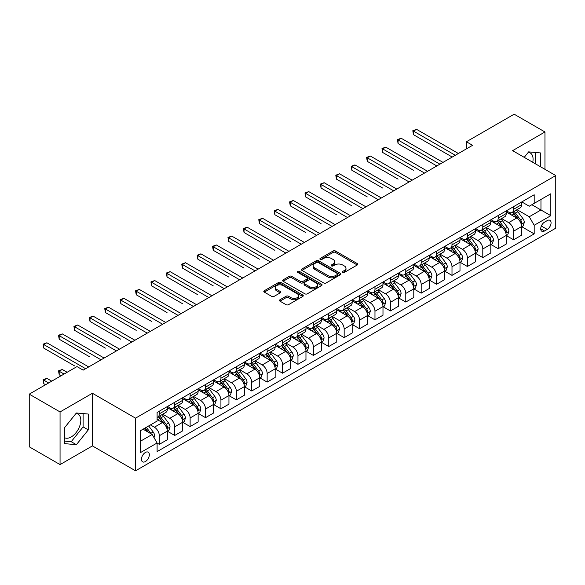 <?xml version="1.0" encoding="UTF-8"?>
<svg xmlns="http://www.w3.org/2000/svg" width="585" height="585" viewBox="0 0 585 585"><rect width="100%" height="100%" fill="white"/><g stroke="black" fill="none" stroke-linecap="round" stroke-linejoin="round"><path stroke-width="0.88" d="M342.722 272.405A1.199 0.695 0 0 0 344.411 272.405L357.267 264.983A1.711 0.987 0 0 0 357.764 264.288A1.711 0.987 0 0 0 357.267 263.586L335.49 251.016A1.711 0.987 0 0 0 333.077 251.016L320.222 258.438A1.199 0.695 0 0 0 319.871 258.928A1.199 0.695 0 0 0 320.222 259.411A1.199 0.695 0 0 0 321.918 259.411L323.578 258.453A5.477 3.159 0 0 1 331.322 258.453L333.136 259.499A5.477 3.159 0 0 1 334.737 261.736A5.477 3.159 0 0 1 333.136 263.974L331.468 264.932A1.199 0.695 0 0 0 331.117 265.422A1.199 0.695 0 0 0 331.468 265.912A1.199 0.695 0 0 0 333.165 265.912L334.825 264.946A5.477 3.159 0 0 1 342.569 264.946L344.382 265.999A5.477 3.159 0 0 1 345.984 268.23A5.477 3.159 0 0 1 344.382 270.467L342.722 271.425A1.199 0.695 0 0 0 342.371 271.915A1.199 0.695 0 0 0 342.722 272.405L342.722 271.425M64.496 437.66A13.594 7.846 120 0 0 71.209 436.944A13.594 7.846 120 0 0 80.086 424.966A13.594 7.846 120 0 0 78.01 414.07A13.594 7.846 120 0 0 75.999 413.456M145.394 461.565A5.579 3.218 120 0 0 149.036 456.644A5.579 3.218 120 0 0 148.18 452.176A5.579 3.218 120 0 0 145.394 452.454A5.579 3.218 120 0 0 141.753 457.368A5.579 3.218 120 0 0 142.608 461.836A5.579 3.218 120 0 0 145.394 461.565M528.255 152.349A13.594 7.846 -60 0 1 530.259 152.97A13.594 7.846 -60 0 1 532.745 162.272M279.974 299.761A1.711 0.987 0 0 0 279.469 300.463A1.711 0.987 0 0 0 279.974 301.158L286.08 304.683A1.711 0.987 0 0 0 288.5 304.683L302.774 296.441A1.711 0.987 0 0 0 303.271 295.747A1.711 0.987 0 0 0 302.774 295.045L280.997 282.475A1.711 0.987 0 0 0 278.584 282.475L264.31 290.716A1.711 0.987 0 0 0 263.806 291.418A1.711 0.987 0 0 0 264.31 292.112L271.689 296.376A1.711 0.987 0 0 0 274.109 296.376L280.215 292.851A1.711 0.987 0 0 0 280.712 292.149A1.711 0.987 0 0 0 280.215 291.454L276.559 289.341A4.578 2.64 0 0 1 275.213 287.469A4.578 2.64 0 0 1 278.043 285.027A4.578 2.64 0 0 1 283.03 285.604L297.363 293.875A4.578 2.64 0 0 1 298.701 295.747A4.578 2.64 0 0 1 295.878 298.189A4.578 2.64 0 0 1 290.891 297.611L288.5 296.237A1.711 0.987 0 0 0 286.08 296.237L279.974 299.761L279.974 301.158M92.408 393.259L60.058 411.935L29.25 394.151L29.25 446.801L60.058 464.585L92.408 445.909L135.537 470.808L135.537 418.158L92.408 393.259L92.408 445.909M544.964 169.328L544.964 131.976L512.621 150.652L555.75 175.551L135.537 418.158M544.964 131.976L514.156 114.192L466.406 141.76L466.406 148.875M29.25 394.151L77.001 366.583L83.165 370.137L472.57 145.314L466.406 141.76M323.702 282.964A1.711 0.987 0 0 0 326.116 282.964L340.39 274.723A1.711 0.987 0 0 0 340.894 274.029A1.711 0.987 0 0 0 340.39 273.327L318.62 260.756A1.711 0.987 0 0 0 316.2 260.756L301.926 268.998A1.711 0.987 0 0 0 301.429 269.7A1.711 0.987 0 0 0 301.926 270.394L323.702 282.964M298.233 272.661A1.199 0.695 0 0 1 299.447 272.829L321.56 285.597L307.308 293.824A1.711 0.987 0 0 1 304.887 293.824L283.118 281.253L283.118 279.857A1.711 0.987 0 0 0 282.613 280.559A1.711 0.987 0 0 0 283.118 281.253M283.118 279.857L289.224 276.332A1.711 0.987 0 0 1 291.644 276.332L300.478 281.429A1.711 0.987 0 0 0 302.891 281.429L306.95 279.089A1.711 0.987 0 0 0 307.447 278.394A1.711 0.987 0 0 0 306.95 277.692L297.75 272.383A1.199 0.695 0 0 1 297.399 271.901A1.199 0.695 0 0 1 298.145 271.257A1.199 0.695 0 0 1 299.447 271.411L321.582 284.186A1.711 0.987 0 0 1 322.086 284.888A1.711 0.987 0 0 1 321.582 285.582L321.582 284.186M547.246 220.589L544.533 222.154A5.404 3.122 120 0 0 541.008 226.914A5.404 3.122 120 0 0 541.834 231.243A5.404 3.122 120 0 0 544.533 230.98L547.246 229.415A5.404 3.122 120 0 0 550.778 224.647A5.404 3.122 120 0 0 549.951 220.318A5.404 3.122 120 0 0 547.246 220.589M135.537 470.808L555.75 228.201L555.75 175.551M521.798 201.913L529.257 206.22L534.185 203.368L534.185 194.761L157.102 412.469L157.102 421.076L140.466 430.684L140.466 452.6L157.102 442.991L157.102 451.598L534.185 233.89L534.185 225.283L529.257 216.75L517.001 209.671M534.185 203.368L550.821 193.767L550.821 215.682L534.185 225.283M60.058 411.935L60.058 464.585M531.845 204.721L540.964 209.986L540.964 199.456L550.821 193.767M529.257 216.75L540.964 209.986L550.821 215.682M140.466 441.214L152.173 434.458L143.054 429.193M157.102 443.064L159.317 444.344L159.317 435.737A6.969 4.022 -120 0 0 154.389 427.196L150.447 424.922M159.317 444.344L167.332 439.723L167.332 431.108A6.969 4.022 -120 0 0 162.403 422.575L157.102 419.511M167.515 431.291L174.725 435.452L174.725 426.845A6.969 4.022 -120 0 0 169.796 418.304L162.718 414.217M174.725 435.452L182.732 430.823L182.732 422.216A6.969 4.022 -120 0 0 177.803 413.683L167.332 407.635M182.915 422.392L190.125 426.56L190.125 417.946A6.969 4.022 -120 0 0 185.196 409.412L178.118 405.325M190.125 426.56L198.139 421.931L198.139 413.324A6.969 4.022 -120 0 0 193.211 404.783L182.732 398.736M198.322 413.5L205.532 417.661L205.532 409.054A6.969 4.022 -120 0 0 200.604 400.52L193.525 396.433M205.532 417.661L213.54 413.039L213.54 404.432A6.969 4.022 -120 0 0 208.611 395.891L198.139 389.844M213.722 404.608L220.933 408.769L220.933 400.162A6.969 4.022 -120 0 0 216.004 391.621L208.925 387.541M220.933 408.769L228.947 404.147L228.947 395.54A6.969 4.022 -120 0 0 224.018 386.999L213.54 380.952M229.13 395.716L236.34 399.877L236.34 391.27A6.969 4.022 -120 0 0 231.411 382.729L224.333 378.649M236.34 399.877L244.347 395.255L244.347 386.641A6.969 4.022 -120 0 0 239.419 378.107L228.947 372.06M244.53 386.824L251.74 390.985L251.74 382.378A6.969 4.022 -120 0 0 246.811 373.837L239.733 369.749M251.74 390.985L259.755 386.363L259.755 377.749A6.969 4.022 -120 0 0 254.826 369.215L244.347 363.168M259.937 377.932L267.148 382.093L267.148 373.479A6.969 4.022 -120 0 0 262.219 364.945L255.14 360.857M267.148 382.093L275.155 377.464L275.155 368.857A6.969 4.022 -120 0 0 270.226 360.323L259.755 354.276M275.338 369.033L282.548 373.201L282.548 364.587A6.969 4.022 -120 0 0 277.619 356.053L270.541 351.965M282.548 373.201L290.562 368.572L290.562 359.965A6.969 4.022 -120 0 0 285.634 351.424L275.155 345.377M290.745 360.141L297.955 364.301L297.955 355.695A6.969 4.022 -120 0 0 293.026 347.161L285.948 343.073M297.955 364.301L305.962 359.68L305.962 351.073A6.969 4.022 -120 0 0 301.034 342.532L290.562 336.485M306.145 351.249L313.355 355.409L313.355 346.803A6.969 4.022 -120 0 0 308.427 338.262L301.348 334.181M313.355 355.409L321.37 350.788L321.37 342.181A6.969 4.022 -120 0 0 316.434 333.64L305.962 327.593M321.553 342.357L328.763 346.517L328.763 337.911A6.969 4.022 -120 0 0 323.834 329.37L316.756 325.282M328.763 346.517L336.77 341.896L336.77 333.282A6.969 4.022 -120 0 0 331.841 324.748L321.37 318.701M336.953 333.465L344.163 337.625L344.163 329.019A6.969 4.022 -120 0 0 339.234 320.478L332.156 316.39M344.163 337.625L352.177 332.997L352.177 324.39A6.969 4.022 -120 0 0 347.241 315.856L336.77 309.809M352.36 324.573L359.57 328.733L359.57 320.119A6.969 4.022 -120 0 0 354.642 311.586L347.563 307.498M359.57 328.733L367.577 324.105L367.577 315.498A6.969 4.022 -120 0 0 362.649 306.964L352.177 300.917M367.76 315.673L374.97 319.841L374.97 311.227A6.969 4.022 -120 0 0 370.042 302.694L362.963 298.606M374.97 319.841L382.985 315.213L382.985 306.606A6.969 4.022 -120 0 0 378.049 298.065L367.577 292.017M383.168 306.781L390.378 310.942L390.378 302.335A6.969 4.022 -120 0 0 385.449 293.802L378.371 289.714M390.378 310.942L398.385 306.321L398.385 297.714A6.969 4.022 -120 0 0 393.456 289.173L382.985 283.125M398.568 297.889L405.778 302.05L405.778 293.443A6.969 4.022 -120 0 0 400.849 284.902L393.771 280.822M405.778 302.05L413.792 297.429L413.792 288.822A6.969 4.022 -120 0 0 408.856 280.281L398.385 274.233M413.975 288.997L421.185 293.158L421.185 284.551A6.969 4.022 -120 0 0 416.257 276.01L409.178 271.923M421.185 293.158L429.193 288.537L429.193 279.923A6.969 4.022 -120 0 0 424.264 271.389L413.792 265.341M429.375 280.105L436.585 284.266L436.585 275.659A6.969 4.022 -120 0 0 431.657 267.118L424.578 263.031M436.585 284.266L444.6 279.637L444.6 271.03A6.969 4.022 -120 0 0 439.664 262.497L429.193 256.449M444.783 271.213L451.993 275.374L451.993 266.76A6.969 4.022 -120 0 0 447.064 258.226L439.986 254.139M451.993 275.374L460 270.745L460 262.139A6.969 4.022 -120 0 0 455.072 253.597L444.6 247.55M460.183 262.314L467.393 266.482L467.393 257.868A6.969 4.022 -120 0 0 462.464 249.334L455.386 245.247M467.393 266.482L475.408 261.853L475.408 253.246A6.969 4.022 -120 0 0 470.472 244.705L460 238.658M475.59 253.422L482.8 257.583L482.8 248.976A6.969 4.022 -120 0 0 477.872 240.442L470.793 236.355M482.8 257.583L490.808 252.961L490.808 244.355A6.969 4.022 -120 0 0 485.879 235.814L475.408 229.766M490.99 244.53L498.201 248.691L498.201 240.084A6.969 4.022 -120 0 0 493.272 231.543L486.193 227.463M498.201 248.691L506.215 244.069L506.215 235.455A6.969 4.022 -120 0 0 501.279 226.921L490.808 220.874M506.398 235.638L513.608 239.799L513.608 231.192A6.969 4.022 -120 0 0 508.679 222.651L501.601 218.563M513.608 239.799L521.615 235.177L521.615 226.563A6.969 4.022 -120 0 0 516.687 218.03L506.215 211.982M506.398 210.805L508.679 212.121A6.969 4.022 -120 0 0 512.16 212.465A6.969 4.022 -120 0 0 513.608 209.276L513.608 206.644M490.99 219.697L493.272 221.013A6.969 4.022 -120 0 0 496.76 221.364A6.969 4.022 -120 0 0 498.201 218.168L498.201 215.536M475.59 228.596L477.872 229.912A6.969 4.022 -120 0 0 481.353 230.256A6.969 4.022 -120 0 0 482.8 227.06L482.8 224.428M460.183 237.488L462.464 238.804A6.969 4.022 -120 0 0 465.952 239.148A6.969 4.022 -120 0 0 467.393 235.96L467.393 233.327M444.783 246.38L447.064 247.696A6.969 4.022 -120 0 0 450.545 248.04A6.969 4.022 -120 0 0 451.993 244.852L451.993 242.219M429.375 255.272L431.657 256.588A6.969 4.022 -120 0 0 435.145 256.932A6.969 4.022 -120 0 0 436.585 253.744L436.585 251.111M413.975 264.164L416.257 265.48A6.969 4.022 -120 0 0 419.737 265.824A6.969 4.022 -120 0 0 421.185 262.636L421.185 260.003M398.568 273.056L400.849 274.372A6.969 4.022 -120 0 0 404.337 274.723A6.969 4.022 -120 0 0 405.778 271.528L405.778 268.895M383.168 281.955L385.449 283.272A6.969 4.022 -120 0 0 388.93 283.615A6.969 4.022 -120 0 0 390.378 280.42L390.378 277.787M367.76 290.847L370.042 292.164A6.969 4.022 -120 0 0 373.53 292.507A6.969 4.022 -120 0 0 374.97 289.319L374.97 286.687M352.36 299.739L354.642 301.056A6.969 4.022 -120 0 0 358.122 301.399A6.969 4.022 -120 0 0 359.57 298.211L359.57 295.579M336.953 308.631L339.234 309.948A6.969 4.022 -120 0 0 342.722 310.291A6.969 4.022 -120 0 0 344.163 307.103L344.163 304.471M321.553 317.523L323.834 318.84A6.969 4.022 -120 0 0 327.315 319.191A6.969 4.022 -120 0 0 328.763 315.995L328.763 313.363M306.145 326.415L308.427 327.732A6.969 4.022 -120 0 0 311.915 328.083A6.969 4.022 -120 0 0 313.355 324.887L313.355 322.255M290.745 335.315L293.026 336.631A6.969 4.022 -120 0 0 296.507 336.975A6.969 4.022 -120 0 0 297.955 333.779L297.955 331.147M275.338 344.207L277.619 345.523A6.969 4.022 -120 0 0 281.107 345.867A6.969 4.022 -120 0 0 282.548 342.678L282.548 340.046M259.937 353.099L262.219 354.415A6.969 4.022 -120 0 0 265.7 354.759A6.969 4.022 -120 0 0 267.148 351.57L267.148 348.938M244.53 361.991L246.811 363.307A6.969 4.022 -120 0 0 250.3 363.651A6.969 4.022 -120 0 0 251.74 360.462L251.74 357.83M229.13 370.883L231.411 372.199A6.969 4.022 -120 0 0 234.892 372.55A6.969 4.022 -120 0 0 236.34 369.354L236.34 366.722M213.722 379.782L216.004 381.098A6.969 4.022 -120 0 0 219.492 381.442A6.969 4.022 -120 0 0 220.933 378.246L220.933 375.614M198.322 388.674L200.604 389.99A6.969 4.022 -120 0 0 204.085 390.334A6.969 4.022 -120 0 0 205.532 387.138L205.532 384.506M182.915 397.566L185.196 398.882A6.969 4.022 -120 0 0 188.684 399.226A6.969 4.022 -120 0 0 190.125 396.038L190.125 393.405M167.515 406.458L169.796 407.774A6.969 4.022 -120 0 0 173.277 408.118A6.969 4.022 -120 0 0 174.725 404.93L174.725 402.297M521.798 226.746L534.185 233.89M512.16 212.465L520.175 207.843A6.969 4.022 -120 0 0 521.615 204.655L521.615 202.022M496.76 221.364L504.767 216.735A6.969 4.022 -120 0 0 506.215 213.547L506.215 210.914M481.353 230.256L489.367 225.627A6.969 4.022 -120 0 0 490.808 222.439L490.808 219.806M465.952 239.148L473.96 234.526A6.969 4.022 -120 0 0 475.408 231.331L475.408 228.698M450.545 248.04L458.56 243.418A6.969 4.022 -120 0 0 460 240.223L460 237.59M435.145 256.932L443.152 252.31A6.969 4.022 -120 0 0 444.6 249.115L444.6 246.482M419.737 265.824L427.752 261.202A6.969 4.022 -120 0 0 429.193 258.014L429.193 255.382M404.337 274.723L412.345 270.094A6.969 4.022 -120 0 0 413.792 266.906L413.792 264.274M388.93 283.615L396.944 278.986A6.969 4.022 -120 0 0 398.385 275.798L398.385 273.166M373.53 292.507L381.537 287.886A6.969 4.022 -120 0 0 382.985 284.69L382.985 282.058M358.122 301.399L366.137 296.778A6.969 4.022 -120 0 0 367.577 293.582L367.577 290.95M342.722 310.291L350.729 305.67A6.969 4.022 -120 0 0 352.177 302.482L352.177 299.849M327.315 319.191L335.329 314.562A6.969 4.022 -120 0 0 336.77 311.374L336.77 308.741M311.915 328.083L319.922 323.454A6.969 4.022 -120 0 0 321.37 320.266L321.37 317.633M296.507 336.975L304.522 332.346A6.969 4.022 -120 0 0 305.962 329.158L305.962 326.525M281.107 345.867L289.114 341.245A6.969 4.022 -120 0 0 290.562 338.05L290.562 335.417M265.7 354.759L273.714 350.137A6.969 4.022 -120 0 0 275.155 346.942L275.155 344.309M250.3 363.651L258.307 359.029A6.969 4.022 -120 0 0 259.755 355.841L259.755 353.208M234.892 372.55L242.907 367.921A6.969 4.022 -120 0 0 244.347 364.733L244.347 362.1M219.492 381.442L227.499 376.813A6.969 4.022 -120 0 0 228.947 373.625L228.947 370.992M204.085 390.334L212.099 385.705A6.969 4.022 -120 0 0 213.54 382.517L213.54 379.884M188.684 399.226L196.692 394.604A6.969 4.022 -120 0 0 198.139 391.409L198.139 388.776M173.277 408.118L181.291 403.496A6.969 4.022 -120 0 0 182.732 400.301L182.732 397.668M157.102 417.295A6.969 4.022 -120 0 0 157.877 417.01L165.884 412.388A6.969 4.022 -120 0 0 167.332 409.2L167.332 406.568M157.877 417.01A6.969 4.022 -120 0 0 159.317 413.822L159.317 411.189M152.173 434.458L157.102 442.991M540.533 166.769L540.533 152.934L528.643 151.873L524.233 157.358M64.496 443.627L76.386 444.688L88.276 429.895L88.276 414.041L76.386 412.981L64.496 427.774L64.496 443.627M535.355 163.778L535.355 152.473M64.496 441.105L71.209 441.704L83.099 426.911L83.099 413.58M83.099 426.911L88.276 429.895M71.209 441.704L76.386 444.688M343.198 272.573L344.382 271.886A5.477 3.159 0 0 0 345.984 269.656L345.984 268.23M334.737 261.736L334.737 263.162A5.477 3.159 0 0 1 333.136 265.393L331.951 266.08M357.245 264.998L335.49 252.442A1.711 0.987 0 0 0 333.077 252.442L320.697 259.586M340.368 274.738L318.62 262.182A1.711 0.987 0 0 0 316.2 262.182L301.948 270.409M337.37 274.519A1.199 0.695 0 0 0 337.72 274.029A1.199 0.695 0 0 0 337.37 273.539L318.255 262.504A1.199 0.695 0 0 0 316.565 262.504L314.81 263.521A5.477 3.159 0 0 0 313.209 265.751A5.477 3.159 0 0 0 314.81 267.988L327.871 275.528A5.477 3.159 0 0 0 335.614 275.528L337.37 274.519L337.37 275.937A1.199 0.695 0 0 0 337.72 275.447L337.72 274.029M313.209 265.751L313.209 267.177A5.477 3.159 0 0 0 314.81 269.407L314.81 267.988M337.37 275.937L335.614 276.954A5.477 3.159 0 0 1 327.871 276.954L314.81 269.407M283.14 281.268L289.224 277.758L289.224 276.332M307.447 278.394L307.447 279.813A1.711 0.987 0 0 1 306.95 280.515L302.891 282.855A1.711 0.987 0 0 1 300.478 282.855L291.644 277.758A1.711 0.987 0 0 0 289.224 277.758M309.64 286.723A4.578 2.64 0 0 0 314.628 287.293A4.578 2.64 0 0 0 317.45 284.851A4.578 2.64 0 0 0 316.112 282.986L311.059 280.069A1.711 0.987 0 0 0 308.639 280.069L304.588 282.409A1.711 0.987 0 0 0 304.09 283.103A1.711 0.987 0 0 0 304.588 283.805L309.64 286.723L309.64 288.142A4.578 2.64 0 0 0 314.628 288.712A4.578 2.64 0 0 0 317.45 286.277L317.45 284.851M304.09 283.103L304.09 284.529A1.711 0.987 0 0 0 304.588 285.224L304.588 283.805M309.64 288.142L304.588 285.224M298.701 295.747L298.701 297.165A4.578 2.64 0 0 1 295.878 299.608A4.578 2.64 0 0 1 290.891 299.037L288.5 297.655A1.711 0.987 0 0 0 286.08 297.655L279.996 301.173M275.213 287.469L275.213 288.895A4.578 2.64 0 0 0 276.559 290.76L276.559 289.341M280.193 292.858L276.559 290.76M302.752 296.456L280.997 283.9A1.711 0.987 0 0 0 278.584 283.9L264.332 292.127M521.615 226.848L523.092 225.993L524.328 222.439A4.622 2.669 -120 0 0 522.851 218.505L517.82 211.785A13.331 7.7 -120 0 0 516.365 210.044M511.356 214.951A13.331 7.7 -120 0 0 508.628 212.092M521.191 224.018L521.835 222.636A4.622 2.669 -120 0 0 520.511 219.858L515.473 213.137A13.331 7.7 -120 0 0 514.018 211.397M512.782 212.114A11.064 6.391 60 0 1 514.595 214.176L518.858 219.865M413.478 170.257L382.67 152.466L382.67 148.912L385.756 147.127L427.591 171.288M512.54 212.245A13.331 7.7 60 0 1 513.996 213.993L517.345 218.461M455.32 155.274L413.478 131.12L416.564 129.343L458.399 153.497M452.234 157.058L413.478 134.682L413.478 131.12L412.805 130.733L416.564 129.343M413.478 134.682L412.805 130.733M506.215 235.74L507.692 234.892L508.921 231.331A4.622 2.669 -120 0 0 507.451 227.397L502.413 220.677A13.331 7.7 -120 0 0 500.957 218.936M495.948 223.843A13.331 7.7 -120 0 0 493.221 220.984M505.791 232.918L506.427 231.528A4.622 2.669 -120 0 0 505.104 228.75L500.073 222.029A13.331 7.7 -120 0 0 498.617 220.289M497.374 221.006A11.064 6.391 60 0 1 499.195 223.068L503.451 228.757M398.078 179.149L367.27 161.358L367.27 157.804L370.349 156.027L412.184 180.18M497.14 221.145A13.331 7.7 60 0 1 498.596 222.885L501.937 227.353M490.808 244.64L492.285 243.784L493.521 240.223A4.622 2.669 -120 0 0 492.043 236.296L487.012 229.569A13.331 7.7 -120 0 0 485.557 227.828M480.548 232.735A13.331 7.7 -120 0 0 477.821 229.883M490.384 241.81L491.027 240.42A4.622 2.669 -120 0 0 489.703 237.642L484.665 230.921A13.331 7.7 -120 0 0 483.21 229.181M481.974 229.898A11.064 6.391 60 0 1 483.788 231.96L488.051 237.649M382.67 188.041L351.863 170.25L351.863 166.696L354.949 164.919L396.784 189.072M481.733 230.037A13.331 7.7 60 0 1 483.188 231.777L486.537 236.245M475.408 253.532L476.885 252.676L478.113 249.115A4.622 2.669 -120 0 0 476.643 245.188L471.605 238.468A13.331 7.7 -120 0 0 470.15 236.72M465.141 241.627A13.331 7.7 -120 0 0 462.413 238.775M474.983 250.702L475.62 249.312A4.622 2.669 -120 0 0 474.296 246.541L469.265 239.813A13.331 7.7 -120 0 0 467.81 238.073M466.567 238.79A11.064 6.391 60 0 1 468.388 240.859L472.643 246.541M367.27 196.933L336.463 179.149L336.463 175.588L339.541 173.811L381.376 197.964M466.333 238.929A13.331 7.7 60 0 1 467.788 240.669L471.13 245.137M439.913 164.173L398.078 140.012L401.156 138.235L442.991 162.389M436.834 165.95L398.078 143.574L398.078 140.012L397.398 139.625L401.156 138.235M398.078 143.574L397.398 139.625M424.513 173.065L381.998 148.517L385.756 147.127M382.67 152.466L381.998 148.517M409.105 181.957L366.59 157.409L370.349 156.027M367.27 161.358L366.59 157.409M460 262.424L461.477 261.568L462.713 258.014A4.622 2.669 -120 0 0 461.236 254.08L456.205 247.36A13.331 7.7 -120 0 0 454.75 245.612M449.741 250.526A13.331 7.7 -120 0 0 447.013 247.667M459.576 259.594L460.219 258.212A4.622 2.669 -120 0 0 458.896 255.433L453.858 248.713A13.331 7.7 -120 0 0 452.402 246.965M451.167 247.682A11.064 6.391 60 0 1 452.98 249.751L457.243 255.44M351.863 205.825L321.055 188.041L321.055 184.48L324.141 182.703L365.976 206.856M450.925 247.821A13.331 7.7 60 0 1 452.38 249.561L455.73 254.029M393.705 190.849L351.19 166.301L354.949 164.919M351.863 170.25L351.19 166.301M444.6 271.316L446.077 270.46L447.306 266.906A4.622 2.669 -120 0 0 445.836 262.972L440.797 256.252A13.331 7.7 -120 0 0 439.342 254.512M434.333 259.418A13.331 7.7 -120 0 0 431.606 256.559M444.176 268.486L444.812 267.104A4.622 2.669 -120 0 0 443.488 264.325L438.457 257.605A13.331 7.7 -120 0 0 437.002 255.857M435.759 256.574A11.064 6.391 60 0 1 437.58 258.643L441.836 264.332M336.463 214.717L305.655 196.933L305.655 193.372L308.734 191.595L350.569 215.748M435.525 256.713A13.331 7.7 60 0 1 436.98 258.453L440.322 262.928M429.193 280.208L430.67 279.359L431.905 275.798A4.622 2.669 -120 0 0 430.428 271.864L425.397 265.144A13.331 7.7 -120 0 0 423.942 263.404M418.933 268.31A13.331 7.7 -120 0 0 416.206 265.451M428.768 277.378L429.412 275.996A4.622 2.669 -120 0 0 428.088 273.217L423.05 266.497A13.331 7.7 -120 0 0 421.595 264.756M420.359 265.473A11.064 6.391 60 0 1 422.173 267.535L426.436 273.224M321.055 223.616L290.248 205.825L290.248 202.271L293.334 200.487L335.168 224.647M420.118 265.605A13.331 7.7 60 0 1 421.573 267.352L424.922 271.82M413.792 289.1L415.27 288.251L416.498 284.69A4.622 2.669 -120 0 0 415.028 280.756L409.99 274.036A13.331 7.7 -120 0 0 408.535 272.296M403.526 277.202A13.331 7.7 -120 0 0 400.798 274.343M413.368 286.277L414.004 284.888A4.622 2.669 -120 0 0 412.681 282.109L407.65 275.389A13.331 7.7 -120 0 0 406.195 273.648M404.952 274.365A11.064 6.391 60 0 1 406.772 276.427L411.028 282.116M305.655 232.508L274.848 214.717L274.848 211.163L277.926 209.386L319.761 233.539M404.718 274.504A13.331 7.7 60 0 1 406.173 276.244L409.515 280.712M398.385 297.999L399.862 297.143L401.098 293.582A4.622 2.669 -120 0 0 399.621 289.655L394.59 282.928A13.331 7.7 -120 0 0 393.135 281.188M388.126 286.094A13.331 7.7 -120 0 0 385.398 283.242M397.968 295.169L398.604 293.78A4.622 2.669 -120 0 0 397.281 291.001L392.242 284.281A13.331 7.7 -120 0 0 390.787 282.54M389.551 283.257A11.064 6.391 60 0 1 391.365 285.319L395.628 291.008M290.248 241.4L259.44 223.609L259.44 220.055L262.526 218.278L304.361 242.431M389.31 283.396A13.331 7.7 60 0 1 390.765 285.136L394.115 289.604M382.985 306.891L384.462 306.035L385.691 302.482A4.622 2.669 -120 0 0 384.221 298.547L379.182 291.827A13.331 7.7 -120 0 0 377.727 290.08M372.718 294.986A13.331 7.7 -120 0 0 369.991 292.134M382.561 304.061L383.197 302.672A4.622 2.669 -120 0 0 381.873 299.9L376.842 293.173A13.331 7.7 -120 0 0 375.387 291.432M374.144 292.149A11.064 6.391 60 0 1 375.965 294.218L380.221 299.9M274.848 250.292L244.04 232.508L244.04 228.947L247.119 227.17L288.953 251.323M373.91 292.288A13.331 7.7 60 0 1 375.365 294.028L378.707 298.496M378.298 199.741L335.783 175.2L339.541 173.811M336.463 179.149L335.783 175.2M362.897 208.633L320.383 184.092L324.141 182.703M321.055 188.041L320.383 184.092M347.49 217.532L304.975 192.984L308.734 191.595M305.655 196.933L304.975 192.984M332.09 226.424L289.575 201.876L293.334 200.487M290.248 205.825L289.575 201.876M316.682 235.316L274.168 210.768L277.926 209.386M274.848 214.717L274.168 210.768M367.577 315.783L369.055 314.927L370.29 311.374A4.622 2.669 -120 0 0 368.813 307.439L363.782 300.719A13.331 7.7 -120 0 0 362.327 298.979M357.318 303.886A13.331 7.7 -120 0 0 354.59 301.026M367.161 312.953L367.797 311.571A4.622 2.669 -120 0 0 366.473 308.792L361.435 302.072A13.331 7.7 -120 0 0 359.98 300.324M358.744 301.041A11.064 6.391 60 0 1 360.557 303.11L364.821 308.8M259.44 259.184L228.633 241.4L228.633 237.839L231.718 236.062L273.553 260.215M358.503 301.18A13.331 7.7 60 0 1 359.958 302.92L363.307 307.388M301.282 244.208L258.767 219.667L262.526 218.278M259.44 223.609L258.767 219.667M352.177 324.675L353.654 323.819L354.883 320.266A4.622 2.669 -120 0 0 353.413 316.331L348.375 309.611A13.331 7.7 -120 0 0 346.92 307.871M341.911 312.778A13.331 7.7 -120 0 0 339.183 309.918M351.753 321.845L352.389 320.463A4.622 2.669 -120 0 0 351.073 317.684L346.035 310.964A13.331 7.7 -120 0 0 344.58 309.224M343.336 309.933A11.064 6.391 60 0 1 345.157 312.002L349.413 317.692M244.04 268.076L213.233 250.292L213.233 246.738L216.311 244.954L258.153 269.107M343.102 310.072A13.331 7.7 60 0 1 344.558 311.82L347.899 316.288M285.875 253.1L243.36 228.559L247.119 227.17M244.04 232.508L243.36 228.559M336.77 333.567L338.247 332.719L339.483 329.158A4.622 2.669 -120 0 0 338.006 325.223L332.975 318.503A13.331 7.7 -120 0 0 331.519 316.763M326.51 321.67A13.331 7.7 -120 0 0 323.783 318.81M336.353 330.737L336.989 329.355A4.622 2.669 -120 0 0 335.666 326.576L330.627 319.856A13.331 7.7 -120 0 0 329.18 318.116M327.936 318.832A11.064 6.391 60 0 1 329.75 320.894L334.013 326.584M228.633 276.976L197.825 259.184L197.825 255.63L200.911 253.846L242.746 278.007M327.695 318.964A13.331 7.7 60 0 1 329.15 320.712L332.499 325.18M270.475 261.992L227.96 237.452L231.718 236.062M228.633 241.4L227.96 237.452M321.37 342.459L322.847 341.611L324.075 338.05A4.622 2.669 -120 0 0 322.606 334.115L317.567 327.395A13.331 7.7 -120 0 0 316.112 325.655M311.103 330.562A13.331 7.7 -120 0 0 308.375 327.702M320.946 339.636L321.582 338.247A4.622 2.669 -120 0 0 320.266 335.468L315.227 328.748A13.331 7.7 -120 0 0 313.772 327.008M312.529 327.724A11.064 6.391 60 0 1 314.35 329.786L318.606 335.476M213.233 285.868L182.425 268.076L182.425 264.522L185.504 262.745L227.346 286.899M312.295 327.863A13.331 7.7 60 0 1 313.75 329.604L317.092 334.072M255.067 270.892L212.552 246.343L216.311 244.954M213.233 250.292L212.552 246.343M305.962 351.358L307.439 350.503L308.675 346.942A4.622 2.669 -120 0 0 307.198 343.015L302.167 336.287A13.331 7.7 -120 0 0 300.712 334.547M295.703 339.454A13.331 7.7 -120 0 0 292.975 336.602M305.545 348.528L306.182 347.139A4.622 2.669 -120 0 0 304.858 344.36L299.82 337.64A13.331 7.7 -120 0 0 298.372 335.9M297.129 336.616A11.064 6.391 60 0 1 298.942 338.678L303.205 344.368M197.825 294.76L167.017 276.976L167.017 273.414L170.103 271.637L211.938 295.791M296.887 336.755A13.331 7.7 60 0 1 298.343 338.496L301.692 342.964M239.667 279.784L197.152 255.236L200.911 253.846M197.825 259.184L197.152 255.236M290.562 360.25L292.039 359.395L293.268 355.841A4.622 2.669 -120 0 0 291.798 351.907L286.76 345.187A13.331 7.7 -120 0 0 285.305 343.439M280.295 348.346A13.331 7.7 -120 0 0 277.568 345.494M290.138 357.42L290.774 356.038A4.622 2.669 -120 0 0 289.458 353.26L284.42 346.532A13.331 7.7 -120 0 0 282.964 344.792M281.721 345.508A11.064 6.391 60 0 1 283.542 347.578L287.798 353.26M182.425 303.652L151.617 285.868L151.617 282.306L154.696 280.529L196.538 304.683M281.487 345.647A13.331 7.7 60 0 1 282.943 347.388L286.292 351.856M224.26 288.676L181.745 264.127L185.504 262.745M182.425 268.076L181.745 264.127M275.155 369.142L276.632 368.287L277.868 364.733A4.622 2.669 -120 0 0 276.391 360.799L271.36 354.079A13.331 7.7 -120 0 0 269.904 352.338M264.895 357.245A13.331 7.7 -120 0 0 262.168 354.386M274.738 366.312L275.374 364.93A4.622 2.669 -120 0 0 274.051 362.152L269.012 355.431A13.331 7.7 -120 0 0 267.564 353.684M266.321 354.4A11.064 6.391 60 0 1 268.135 356.47L272.398 362.159M167.017 312.544L136.217 294.76L136.217 291.198L139.296 289.421L181.131 313.575M266.08 354.539A13.331 7.7 60 0 1 267.535 356.28L270.884 360.748M259.755 378.034L261.232 377.179L262.46 373.625A4.622 2.669 -120 0 0 260.99 369.691L255.952 362.971A13.331 7.7 -120 0 0 254.497 361.23M249.488 366.137A13.331 7.7 -120 0 0 246.76 363.278M259.33 375.204L259.967 373.822A4.622 2.669 -120 0 0 258.65 371.044L253.612 364.323A13.331 7.7 -120 0 0 252.157 362.583M250.914 363.3A11.064 6.391 60 0 1 252.735 365.362L256.99 371.051M151.617 321.436L120.81 303.652L120.81 300.098L123.888 298.313L165.73 322.467M250.68 363.431A13.331 7.7 60 0 1 252.135 365.179L255.484 369.647M244.347 386.926L245.824 386.078L247.06 382.517A4.622 2.669 -120 0 0 245.583 378.583L240.552 371.863A13.331 7.7 -120 0 0 239.097 370.122M234.088 375.029A13.331 7.7 -120 0 0 231.36 372.17M243.93 384.104L244.567 382.714A4.622 2.669 -120 0 0 243.243 379.936L238.205 373.215A13.331 7.7 -120 0 0 236.757 371.475M235.514 372.192A11.064 6.391 60 0 1 237.327 374.254L241.59 379.943M136.21 330.335L105.41 312.544L105.41 308.99L108.488 307.213L150.323 331.366M235.272 372.331A13.331 7.7 60 0 1 236.728 374.071L240.077 378.539M228.947 395.826L230.424 394.97L231.653 391.409A4.622 2.669 -120 0 0 230.183 387.475L225.145 380.755A13.331 7.7 -120 0 0 223.689 379.014M218.68 383.921A13.331 7.7 -120 0 0 215.953 381.062M228.523 392.996L229.159 391.606A4.622 2.669 -120 0 0 227.843 388.828L222.805 382.107A13.331 7.7 -120 0 0 221.349 380.367M220.106 381.084A11.064 6.391 60 0 1 221.927 383.146L226.19 388.835M120.81 339.227L90.002 321.436L90.002 317.882L93.081 316.105L134.923 340.258M219.872 381.223A13.331 7.7 60 0 1 221.327 382.963L224.677 387.431M213.54 404.718L215.017 403.862L216.253 400.301A4.622 2.669 -120 0 0 214.775 396.374L209.744 389.647A13.331 7.7 -120 0 0 208.289 387.906M203.28 392.813A13.331 7.7 -120 0 0 200.553 389.961M213.123 401.888L213.759 400.498A4.622 2.669 -120 0 0 212.435 397.727L207.397 390.999A13.331 7.7 -120 0 0 205.949 389.259M204.706 389.976A11.064 6.391 60 0 1 206.52 392.038L210.783 397.727M105.41 348.119L74.602 330.335L74.602 326.774L77.681 324.997L119.515 349.15M204.465 390.115A13.331 7.7 60 0 1 205.92 391.855L209.269 396.323M198.139 413.61L199.617 412.754L200.845 409.2A4.622 2.669 -120 0 0 199.375 405.266L194.337 398.546A13.331 7.7 -120 0 0 192.882 396.798M187.873 401.705A13.331 7.7 -120 0 0 185.145 398.853M197.715 410.78L198.352 409.398A4.622 2.669 -120 0 0 197.035 406.619L191.997 399.899A13.331 7.7 -120 0 0 190.542 398.151M189.299 398.868A11.064 6.391 60 0 1 191.119 400.937L195.383 406.626M90.002 357.011L59.195 339.227L59.195 335.666L62.273 333.889L104.115 358.042M189.065 399.007A13.331 7.7 60 0 1 190.52 400.747L193.869 405.215M182.732 422.502L184.209 421.646L185.445 418.092A4.622 2.669 -120 0 0 183.968 414.158L178.937 407.438A13.331 7.7 -120 0 0 177.482 405.697M172.473 410.604A13.331 7.7 -120 0 0 169.745 407.745M182.315 419.672L182.951 418.29A4.622 2.669 -120 0 0 181.628 415.511L176.59 408.791A13.331 7.7 -120 0 0 175.142 407.043M173.899 407.76A11.064 6.391 60 0 1 175.712 409.829L179.975 415.518M74.602 365.903L43.795 348.119L43.795 344.558L46.873 342.781L88.708 366.934M173.657 407.899A13.331 7.7 60 0 1 175.112 409.639L178.462 414.114M167.332 431.394L168.809 430.538L170.038 426.984A4.622 2.669 -120 0 0 168.568 423.05L163.529 416.33A13.331 7.7 -120 0 0 162.074 414.589M166.908 428.564L167.544 427.182A4.622 2.669 -120 0 0 166.228 424.403L161.189 417.683A13.331 7.7 -120 0 0 159.734 415.942M158.491 416.659A11.064 6.391 60 0 1 160.312 418.721L164.575 424.41M67.143 372.272L62.273 369.464L59.195 371.241L59.195 374.802L60.979 375.833M158.257 416.791A13.331 7.7 60 0 1 159.712 418.538L163.061 423.006M59.195 374.802L58.515 370.853L64.065 374.049M58.515 370.853L62.273 369.464M154.023 437.653L154.637 435.876A4.622 2.669 -120 0 0 153.16 431.942L148.67 425.946M51.736 381.164L46.873 378.356L43.795 380.133L43.795 383.694L45.579 384.725M151.237 433.916A4.622 2.669 -120 0 0 150.82 433.295L146.33 427.299M145.168 427.964L148.4 432.278M144.846 428.154L147.588 431.81M43.795 383.694L43.114 379.745L48.657 382.941M43.114 379.745L46.873 378.356M208.86 297.568L166.345 273.027L170.103 271.637M167.017 276.976L166.345 273.027M193.452 306.46L150.937 281.919L154.696 280.529M151.617 285.868L150.937 281.919M178.052 315.359L135.537 290.811L139.296 289.421M136.217 294.76L135.537 290.811M162.645 324.251L120.13 299.703L123.888 298.313M120.81 303.652L120.13 299.703M147.244 333.143L104.73 308.595L108.488 307.213M105.41 312.544L104.73 308.595M131.837 342.035L89.322 317.487L93.081 316.105M90.002 321.436L89.322 317.487M116.437 350.927L73.922 326.386L77.681 324.997M74.602 330.335L73.922 326.386M101.029 359.819L58.515 335.278L62.273 333.889M59.195 339.227L58.515 335.278M85.629 368.718L43.114 344.17L46.873 342.781M43.795 348.119L43.114 344.17M154.389 427.196L162.403 422.575M169.796 418.304L177.803 413.683M185.196 409.412L193.211 404.783M200.604 400.52L208.611 395.891M216.004 391.621L224.018 386.999M231.411 382.729L239.419 378.107M246.811 373.837L254.826 369.215M262.219 364.945L270.226 360.323M277.619 356.053L285.634 351.424M293.026 347.161L301.034 342.532M308.427 338.262L316.434 333.64M323.834 329.37L331.841 324.748M339.234 320.478L347.241 315.856M354.642 311.586L362.649 306.964M370.042 302.694L378.049 298.065M385.449 293.802L393.456 289.173M400.849 284.902L408.856 280.281M416.257 276.01L424.264 271.389M431.657 267.118L439.664 262.497M447.064 258.226L455.072 253.597M462.464 249.334L470.472 244.705M477.872 240.442L485.879 235.814M493.272 231.543L501.279 226.921M508.679 222.651L516.687 218.03M513.608 209.276L521.615 204.655M513.608 231.192L521.615 226.563M498.201 240.084L506.215 235.455M498.201 218.168L506.215 213.547M482.8 248.976L490.808 244.355M482.8 227.06L490.808 222.439M467.393 257.868L475.408 253.246M467.393 235.96L475.408 231.331M451.993 266.76L460 262.139M451.993 244.852L460 240.223M436.585 275.659L444.6 271.03M436.585 253.744L444.6 249.115M421.185 284.551L429.193 279.923M421.185 262.636L429.193 258.014M405.778 293.443L413.792 288.822M405.778 271.528L413.792 266.906M390.378 302.335L398.385 297.714M390.378 280.42L398.385 275.798M374.97 311.227L382.985 306.606M374.97 289.319L382.985 284.69M359.57 320.119L367.577 315.498M359.57 298.211L367.577 293.582M344.163 329.019L352.177 324.39M344.163 307.103L352.177 302.482M328.763 337.911L336.77 333.282M328.763 315.995L336.77 311.374M313.355 346.803L321.37 342.181M313.355 324.887L321.37 320.266M297.955 355.695L305.962 351.073M297.955 333.779L305.962 329.158M282.548 364.587L290.562 359.965M282.548 342.678L290.562 338.05M267.148 373.479L275.155 368.857M267.148 351.57L275.155 346.942M251.74 382.378L259.755 377.749M251.74 360.462L259.755 355.841M236.34 391.27L244.347 386.641M236.34 369.354L244.347 364.733M220.933 400.162L228.947 395.54M220.933 378.246L228.947 373.625M205.532 409.054L213.54 404.432M205.532 387.138L213.54 382.517M190.125 417.946L198.139 413.324M190.125 396.038L198.139 391.409M174.725 426.845L182.732 422.216M174.725 404.93L182.732 400.301M159.317 435.737L167.332 431.108M159.317 413.822L167.332 409.2M541.337 226L547.246 229.415M540.716 228.772L544.533 230.98M344.382 271.886L344.382 270.467M331.468 265.912L331.468 264.932M333.136 265.393L333.136 263.974M320.222 259.411L320.222 258.438M333.077 252.442L333.077 251.016M335.49 252.442L335.49 251.016M357.267 264.983L357.267 263.586M301.926 270.394L301.926 268.998M316.2 262.182L316.2 260.756M318.62 262.182L318.62 260.756M340.39 274.723L340.39 273.327M327.871 276.954L327.871 275.528M335.614 276.954L335.614 275.528M291.644 277.758L291.644 276.332M300.478 282.855L300.478 281.429M302.891 282.855L302.891 281.429M306.95 280.515L306.95 279.089M299.447 272.829L299.447 271.411M286.08 297.655L286.08 296.237M288.5 297.655L288.5 296.237M290.891 299.037L290.891 297.611M280.215 292.851L280.215 291.454M264.31 292.112L264.31 290.716M278.584 283.9L278.584 282.475M280.997 283.9L280.997 282.475M302.774 296.441L302.774 295.045M521.272 224.274L524.299 222.527M515.473 213.137L517.82 211.785M511.846 215.236L513.996 213.993M520.511 219.858L522.851 218.505M520.145 221.664L521.835 222.636M505.864 233.166L508.891 231.419M500.073 222.029L502.413 220.677M496.438 224.128L498.596 222.885M505.104 228.75L507.451 227.397M504.738 230.556L506.427 231.528M490.464 242.058L493.491 240.318M484.665 230.921L487.012 229.569M481.038 233.02L483.188 231.777M489.703 237.642L492.043 236.296M489.338 239.448L491.027 240.42M475.057 250.958L478.084 249.21M469.265 239.813L471.605 238.468M465.631 241.912L467.788 240.669M474.296 246.541L476.643 245.188M473.93 248.34L475.62 249.312M459.656 259.85L462.684 258.102M453.858 248.713L456.205 247.36M450.231 250.804L452.38 249.561M458.896 255.433L461.236 254.08M458.53 257.232L460.219 258.212M444.249 268.742L447.276 266.994M438.457 257.605L440.797 256.252M434.823 259.696L436.98 258.453M443.488 264.325L445.836 262.972M443.123 266.131L444.812 267.104M428.849 277.634L431.876 275.886M423.05 266.497L425.397 265.144M419.423 268.595L421.573 267.352M428.088 273.217L430.428 271.864M427.723 275.023L429.412 275.996M413.441 286.526L416.469 284.778M407.65 275.389L409.99 274.036M404.016 277.487L406.173 276.244M412.681 282.109L415.028 280.756M412.315 283.915L414.004 284.888M398.041 295.418L401.069 293.677M392.242 284.281L394.59 282.928M388.615 286.379L390.765 285.136M397.281 291.001L399.621 289.655M396.915 292.807L398.604 293.78M382.634 304.317L385.661 302.569M376.842 293.173L379.182 291.827M373.208 295.271L375.365 294.028M381.873 299.9L384.221 298.547M381.508 301.699L383.197 302.672M367.234 313.209L370.261 311.461M361.435 302.072L363.782 300.719M357.808 304.163L359.958 302.92M366.473 308.792L368.813 307.439M366.108 310.591L367.797 311.571M351.826 322.101L354.854 320.353M346.035 310.964L348.375 309.611M342.4 313.055L344.558 311.82M351.073 317.684L353.413 316.331M350.7 319.49L352.389 320.463M336.426 330.993L339.454 329.245M330.627 319.856L332.975 318.503M327 321.955L329.15 320.712M335.666 326.576L338.006 325.223M335.3 328.382L336.989 329.355M321.019 339.885L324.046 338.137M315.227 328.748L317.567 327.395M311.593 330.847L313.75 329.604M320.266 335.468L322.606 334.115M319.893 337.274L321.582 338.247M305.619 348.777L308.646 347.037M299.82 337.64L302.167 336.287M296.193 339.739L298.343 338.496M304.858 344.36L307.198 343.015M304.492 346.166L306.182 347.139M290.211 357.676L293.239 355.929M284.42 346.532L286.76 345.187M280.785 348.631L282.943 347.388M289.458 353.26L291.798 351.907M289.085 355.058L290.774 356.038M274.811 366.568L277.838 364.821M269.012 355.431L271.36 354.079M265.385 357.523L267.535 356.28M274.051 362.152L276.391 360.799M273.685 363.95L275.374 364.93M259.404 375.46L262.431 373.713M253.612 364.323L255.952 362.971M249.978 366.415L252.135 365.179M258.65 371.044L260.99 369.691M258.285 372.85L259.967 373.822M244.004 384.352L247.031 382.605M238.205 373.215L240.552 371.863M234.578 375.314L236.728 374.071M243.243 379.936L245.583 378.583M242.877 381.742L244.567 382.714M228.596 393.244L231.623 391.497M222.805 382.107L225.145 380.755M219.17 384.206L221.327 382.963M227.843 388.828L230.183 387.475M227.477 390.634L229.159 391.606M213.196 402.136L216.223 400.396M207.397 390.999L209.744 389.647M203.77 393.098L205.92 391.855M212.435 397.727L214.775 396.374M212.07 399.526L213.759 400.498M197.788 411.036L200.816 409.288M191.997 399.899L194.337 398.546M188.363 401.99L190.52 400.747M197.035 406.619L199.375 405.266M196.67 408.418L198.352 409.398M182.388 419.928L185.416 418.18M176.59 408.791L178.937 407.438M172.963 410.882L175.112 409.639M181.628 415.511L183.968 414.158M181.262 417.31L182.951 418.29M166.981 428.82L170.008 427.072M161.189 417.683L163.529 416.33M157.555 419.781L159.712 418.538M166.228 424.403L168.568 423.05M165.862 426.209L167.544 427.182M153.438 436.644L154.608 435.964M150.82 433.295L153.16 431.942"/></g></svg>
